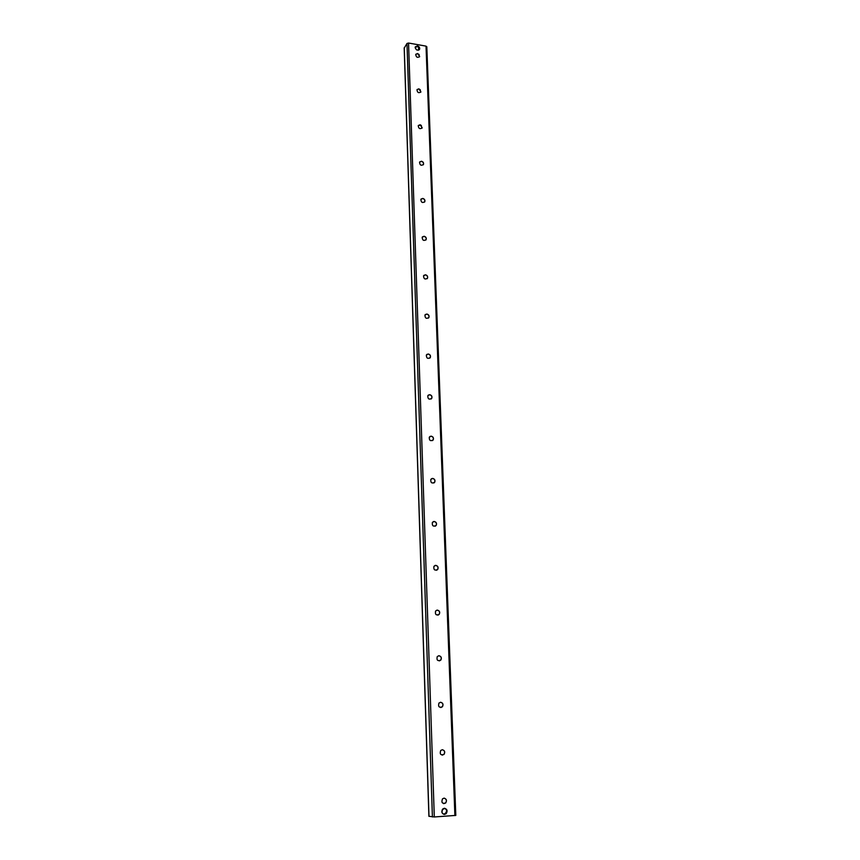 <?xml version="1.0" encoding="UTF-8"?>
<svg xmlns="http://www.w3.org/2000/svg" width="860" height="860" viewBox="0 0 860 860"><rect width="100%" height="100%" fill="white"/><g stroke="black" fill="none" stroke-linecap="round" stroke-linejoin="round"><path stroke-width="1.29" d="M417.358 45.892C419.164 46.494 419.906 47.601 419.605 49.224C417.207 50.891 415.756 50.116 415.262 46.924L417.358 45.892M444.351 808.271C447.211 809.077 447.813 810.894 446.157 813.711C442.33 814.678 441.191 813.108 442.739 809.002L444.351 808.271M415.853 54.234L417.465 53.632L419.024 54.459L419.465 56.878M417.627 53.524L419.659 56.545C417.487 58.039 416.175 57.34 415.735 54.459L417.627 53.524M417.111 89.505L418.798 88.924L420.164 89.612L420.701 92.246M418.874 88.817L420.916 91.88C418.691 93.396 417.379 92.686 416.982 89.763L418.874 88.817M418.401 125.388L421.228 125.313L421.948 128.226M420.153 124.711L422.195 127.828C419.927 129.365 418.605 128.645 418.25 125.678L420.153 124.711M419.723 161.895L421.368 161.347C423.077 161.874 423.765 162.938 423.41 164.518L423.227 164.84M421.443 161.239C423.152 161.777 423.84 162.841 423.496 164.421C421.174 165.98 419.852 165.238 419.54 162.218L421.443 161.239M421.067 199.047L422.679 198.52C424.421 199.047 425.109 200.133 424.733 201.756L424.507 202.121M422.754 198.424C424.507 198.961 425.195 200.036 424.808 201.659C422.443 203.229 421.12 202.487 420.852 199.412L422.754 198.424M422.454 236.865L424.012 236.36C425.797 236.887 426.485 237.994 426.076 239.66L425.808 240.069M424.098 236.274C425.883 236.801 426.56 237.908 426.151 239.575C423.733 241.155 422.41 240.392 422.185 237.274L424.098 236.274M423.862 275.361L425.377 274.888C427.194 275.415 427.882 276.544 427.441 278.264L427.119 278.715M425.463 274.802C427.28 275.34 427.968 276.458 427.517 278.178C425.034 279.769 423.711 278.984 423.55 275.813L425.463 274.802M425.313 314.545L426.764 314.115C428.624 314.642 429.312 315.792 428.828 317.566L428.452 318.071M426.85 314.04C428.71 314.567 429.398 315.727 428.904 317.49C426.356 319.082 425.044 318.275 424.947 315.05L426.85 314.04M426.807 354.46L428.183 354.062C430.075 354.599 430.763 355.782 430.237 357.599L429.785 358.158M428.269 353.998C430.161 354.535 430.849 355.707 430.322 357.534C427.7 359.125 426.388 358.287 426.366 355.008L428.269 353.998M428.344 395.095L429.624 394.762C431.569 395.299 432.247 396.503 431.666 398.384L431.129 398.997M429.71 394.697C431.656 395.235 432.333 396.438 431.752 398.32C429.065 399.9 427.753 399.029 427.818 395.707L429.71 394.697M429.925 436.493L431.086 436.213C433.085 436.762 433.762 437.998 433.117 439.933L432.483 440.599M431.172 436.16C433.171 436.708 433.848 437.944 433.214 439.879C430.452 441.449 429.151 440.546 429.301 437.16L431.172 436.16M431.559 478.676L432.58 478.461C434.623 479.009 435.3 480.278 434.601 482.288L433.848 482.998M432.666 478.407C434.719 478.966 435.386 480.235 434.687 482.234C431.86 483.782 430.57 482.836 430.817 479.396L432.666 478.407M433.236 521.676L434.106 521.515C436.203 522.063 436.869 523.375 436.106 525.449L435.214 526.212M434.192 521.472C436.3 522.031 436.966 523.342 436.192 525.406C433.279 526.911 432 525.922 432.365 522.439L434.192 521.472M434.966 565.493L435.654 565.396C437.826 565.966 438.471 567.31 437.622 569.449L436.59 570.255M435.751 565.364C437.912 565.934 438.568 567.288 437.719 569.417C434.719 570.879 433.462 569.836 433.945 566.299L435.751 565.364M436.762 610.181L437.245 610.127C439.471 610.718 440.116 612.116 439.17 614.32L437.976 615.147M437.331 610.105C439.557 610.697 440.202 612.094 439.256 614.298C436.181 615.696 434.945 614.599 435.579 611.009L437.331 610.105M438.6 655.771L438.858 655.75C441.159 656.352 441.782 657.803 440.739 660.082L439.363 660.899M438.944 655.728C441.244 656.341 441.879 657.782 440.825 660.071C437.654 661.383 436.461 660.222 437.245 656.588L438.944 655.728M440.481 702.276L440.503 702.265C442.878 702.899 443.491 704.404 442.319 706.769L440.782 707.554M440.599 702.265C442.975 702.899 443.577 704.394 442.416 706.759C439.159 707.963 437.998 706.737 438.955 703.071L440.599 702.265M442.406 749.726C444.706 750.543 445.211 752.102 443.921 754.392L442.223 755.134M442.276 749.737C444.738 750.404 445.319 751.952 444.018 754.403C440.675 755.478 439.567 754.166 440.707 750.479L442.276 749.737M444.362 798.177C446.566 799.187 446.953 800.8 445.544 803.004L443.695 803.649M443.996 798.166C446.555 798.875 447.103 800.488 445.641 803.014C442.212 803.928 441.169 802.53 442.524 798.832L443.996 798.166M426.732 46.967L426.022 46.128L408.554 43.032L406.984 43.473L404.264 48.063M428.979 816.28L434.3 816.968L455.692 815.409M430.409 356.029L430.452 356.975M431.87 396.729L431.913 397.696M433.365 438.191L433.397 439.18M434.88 480.45L434.913 481.45M436.418 523.504L436.461 524.525M415.144 47.837L417.025 46.418L418.637 47.278L418.433 50.224M419.271 49.751L418.702 47.278L416.917 46.333L415.283 46.848M441.965 810.195L444.082 808.54C450.081 809.206 443.341 818.258 441.75 811.646M443.825 814.355L445.77 813.646C447.35 811.313 446.985 809.518 444.674 808.282M454.897 815.581L426.022 46.128M434.3 816.968L408.554 43.032M432.408 816.957L406.984 43.473M428.979 816.344L404.254 47.687M445.437 813.915L444.738 814.409M455.8 815.441L426.807 46.719M428.904 816.323L404.2 47.87"/></g></svg>
